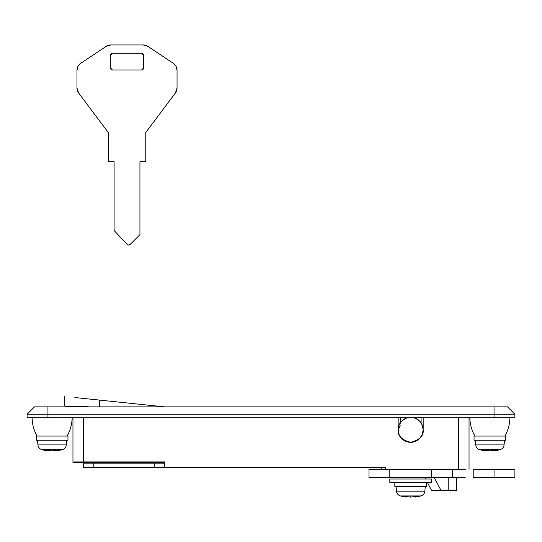 <?xml version="1.0" encoding="UTF-8"?>
<svg xmlns="http://www.w3.org/2000/svg" width="542" height="542" viewBox="0 0 542 542"><rect width="100%" height="100%" fill="white"/><g stroke="black" fill="none" stroke-linecap="round" stroke-linejoin="round"><path stroke-width="0.81" d="M465.232 477.759L452.36 477.759L452.36 469.419L431.513 469.419L452.36 469.419L452.36 477.759L431.513 477.759L431.513 469.419L431.513 477.759L389.82 477.759L389.82 469.419L431.513 469.419L368.98 469.419L389.82 469.419L389.82 477.759L368.98 477.759L368.98 469.419L368.98 477.759L453.945 477.759M473.207 477.759L514.9 477.759L514.9 469.419L494.053 469.419L514.9 469.419L514.9 477.759L494.053 477.759L494.053 469.419L473.207 469.419L494.053 469.419L494.053 477.759L473.207 477.759L473.207 469.419L473.207 477.759M465.232 469.419L452.36 469.419M83.387 467.339L385.653 467.339L385.653 469.419L385.653 467.339L164.687 467.339L164.687 461.919L164.687 467.339L93.807 467.339L93.807 463.166L154.26 463.166L154.26 467.339L154.26 463.166L164.687 463.166L83.387 463.166L83.387 467.339L93.807 467.339L93.807 463.166L83.387 463.166L83.387 467.339M423.18 429.813A12.507 12.507 0 0 1 410.667 442.319A12.507 12.507 0 0 1 398.16 429.813A12.507 12.507 0 0 1 410.667 417.306A12.507 12.507 0 0 1 423.18 429.813L422.225 425.03L419.515 420.971L415.457 418.255L410.667 417.306L405.883 418.255L401.825 420.971L399.115 425.03L398.16 429.813L399.115 434.603L401.825 438.661L405.883 441.371L410.667 442.319L415.457 441.371L419.515 438.661L422.225 434.603L423.18 429.813L422.225 434.603L419.515 438.661L415.457 441.371L410.667 442.319L405.883 441.371L401.825 438.661L399.115 434.603L398.16 429.813L400.247 425.748L398.16 429.813L398.16 417.306L398.16 429.813C397.449 435.727 401.622 439.894 410.667 442.319C419.718 439.894 423.885 435.727 423.18 429.813L423.18 417.306L423.18 429.813M431.513 490.266L427.347 482.346L431.513 490.266L434.277 490.266L431.513 490.266M425.592 479.013L424.935 477.759L425.592 479.013M456.533 490.266L434.277 490.266L448.193 490.266L448.193 477.759L448.193 490.266L456.533 490.266L456.533 477.759L456.533 490.266M440.937 490.266L434.352 477.759L440.937 490.266L437.333 490.266M83.387 417.306L83.387 461.919L164.687 461.919L73.834 461.919L83.387 461.919L83.387 417.306M458.613 469.419L458.613 417.306L458.613 469.419M381.487 469.419L381.487 467.339L381.487 469.419M423.18 406.879L114.653 406.879L423.18 406.879M514.9 417.306L27.1 417.306L27.1 414.264L27.1 417.306L47.947 417.306L47.947 414.264L27.1 414.264L34.478 406.879L27.1 414.264L47.947 414.264L47.947 417.306L514.9 417.306L514.9 414.264L494.053 414.264L494.053 417.306L494.053 414.264L47.947 414.264L47.947 406.879L34.478 406.879L47.947 406.879L47.947 414.264L514.9 414.264L514.9 417.306M507.522 406.879L47.947 406.879L494.053 406.879L494.053 414.264L494.053 406.879L507.522 406.879L514.9 414.264L507.522 406.879M469.04 417.306L469.04 469.419L469.04 417.306M72.96 461.919L72.96 417.306L72.96 462.753L73.834 462.753L73.834 461.919L73.834 462.753L164.687 462.753L72.96 462.753L72.96 461.919M164.687 461.919L164.687 462.753M382.706 467.339L385.653 467.339M88.448 406.879L87.973 406.466L65.46 406.466L64.62 405.633L65.46 406.466L87.973 406.466L88.448 406.879L87.973 406.466L88.448 406.879L79.213 406.879M421.093 417.306L421.093 422.896L421.093 417.306M400.247 422.896L400.247 417.306L400.247 422.896M130.161 244.456A2.087 2.087 0 0 1 127.16 244.415L114.091 230.479L114.091 161.685L109.504 161.685A1.253 1.253 0 0 1 108.251 160.439L108.251 132.499L78.651 93.034A8.34 8.34 0 0 1 76.984 88.028L76.984 70.257A8.34 8.34 0 0 1 80.697 63.319L106.151 46.348L110.778 44.945L143.251 44.945L147.878 46.348L173.332 63.319L176.055 66.32L177.044 70.257L177.044 88.028L175.378 93.034L145.778 132.499L145.778 160.439L145.412 161.32L144.524 161.685L139.938 161.685L139.938 234.645L130.161 244.456L128.65 245.072L127.16 244.415L114.091 230.479L114.091 161.685L109.504 161.685L108.617 161.32L108.251 160.439L108.251 132.499L78.651 93.034L76.984 88.028L76.984 70.257L77.967 66.32L80.697 63.319L106.151 46.348A8.34 8.34 0 0 1 110.778 44.945L143.251 44.945A8.34 8.34 0 0 1 147.878 46.348L173.332 63.319A8.34 8.34 0 0 1 177.044 70.257L177.044 88.028A8.34 8.34 0 0 1 175.378 93.034L145.778 132.499L145.778 160.439A1.253 1.253 0 0 1 144.524 161.685L139.938 161.685L139.938 234.645L130.161 244.456L128.65 245.072M112.424 53.285L110.947 53.895L110.338 55.372L110.338 67.879L110.947 69.356L112.424 69.965L141.604 69.965L143.081 69.356L143.691 67.879L143.691 55.372L143.081 53.895L141.604 53.285L112.424 53.285L110.947 53.895L110.338 55.372L112.424 53.285L141.604 53.285L143.691 55.372L143.081 53.895L141.604 53.285M110.338 67.879L110.947 69.356L112.424 69.965L110.338 67.879L110.338 55.372M141.604 69.965L143.081 69.356L143.691 67.879L141.604 69.965L112.424 69.965M143.691 67.879L143.691 55.372M159.68 406.364L150.154 405.369M86.246 398.709L164.687 406.879L99.647 400.104L99.647 406.879L99.647 400.104L74.877 397.53M65.46 406.466L64.62 405.633L65.46 406.466M47.357 450.707L47.357 450.063L47.357 450.707L48.157 450.869L44.81 450.043L48.157 450.869A37.527 37.527 0 0 1 41.849 449.643A5.413 5.413 0 0 1 37.926 444.901L37.52 440.239L37.926 444.901L66.3 444.901A5.413 5.413 0 0 1 62.384 449.643A37.527 37.527 0 0 1 56.077 450.869L56.876 450.707L56.077 450.869A37.527 37.527 0 0 0 62.384 449.643A5.413 5.413 0 0 0 66.3 444.901L66.707 440.239L66.3 444.901L37.926 444.901A5.413 5.413 0 0 0 41.849 449.643L62.384 449.643L41.849 449.643A37.527 37.527 0 0 0 48.157 450.869L44.81 450.043L52.113 450.869L48.157 450.3L48.157 450.869L48.157 450.3M59.417 450.043L52.113 450.869L56.944 450.043L59.417 450.043L56.869 450.707L56.869 450.063L56.869 450.707L56.077 450.869L56.077 450.3L56.077 450.869L59.417 450.043L56.869 450.707M36.273 436.066L36.273 440.239L36.273 436.066L37.479 436.066M67.96 436.066L67.96 440.239L67.96 436.066L66.754 436.066M36.273 440.239L67.96 440.239L36.273 440.239M44.81 450.043L49.925 450.707M420.938 495.923A37.52 37.52 0 0 1 415.429 497.055A37.256 13.354 90 0 0 416.134 496.912A37.432 26.002 -90 0 0 418.377 496.316L414.826 496.316A37.432 26.924 90 0 1 412.503 496.912A37.256 34.783 -90 0 1 410.667 497.055L410.667 495.923L420.938 495.923A5.42 5.42 0 0 0 424.853 491.181L425.26 486.513L424.853 491.181A5.42 5.42 0 0 1 420.938 495.923L410.667 495.923L410.667 497.055A37.256 34.783 -90 0 0 412.503 496.912A37.256 34.783 -90 0 1 410.667 497.055A37.256 34.783 90 0 1 408.837 496.912A37.256 34.783 90 0 0 410.667 497.055A37.256 34.783 90 0 0 412.503 496.912A37.256 34.783 90 0 1 410.667 497.055A37.256 34.783 -90 0 1 408.837 496.912A37.256 34.783 -90 0 0 410.667 497.055A37.256 34.783 -90 0 0 412.503 496.912A37.432 26.924 -90 0 0 414.826 496.316L418.377 496.316A37.432 26.002 90 0 1 416.134 496.912A37.256 13.354 90 0 1 415.429 497.055A37.256 13.354 90 0 0 416.134 496.912A37.256 13.354 -90 0 1 415.429 497.055A37.256 13.354 -90 0 0 416.134 496.912A37.256 13.354 90 0 1 415.429 497.055A37.52 37.52 0 0 0 420.863 495.944M405.911 497.055A37.256 13.354 -90 0 1 405.206 496.912A37.256 13.354 -90 0 0 405.911 497.055A37.256 13.354 90 0 1 405.206 496.912A37.256 13.354 90 0 0 405.911 497.055A37.256 13.354 -90 0 1 405.206 496.912A37.432 26.002 -90 0 1 402.963 496.316L404.481 496.316A37.52 26.531 -90 0 1 403.411 495.923L400.402 495.923A5.42 5.42 0 0 1 396.487 491.181L396.08 486.513L396.487 491.181A5.42 5.42 0 0 0 400.402 495.923A37.52 37.52 0 0 0 405.911 497.055A37.52 37.52 0 0 1 400.402 495.923L403.411 495.923A37.52 26.531 90 0 0 404.481 496.316L406.514 496.316A37.432 26.924 90 0 0 408.837 496.912A37.256 34.783 90 0 0 410.667 497.055A37.256 34.783 90 0 1 408.837 496.912A37.256 34.783 -90 0 0 410.667 497.055A37.256 34.783 90 0 0 412.503 496.912A37.256 34.783 90 0 1 410.667 497.055A37.256 34.783 -90 0 1 408.837 496.912A37.432 26.924 -90 0 1 406.514 496.316L402.963 496.316A37.432 26.002 90 0 0 405.206 496.912A37.256 13.354 -90 0 0 405.911 497.055A37.256 13.354 90 0 1 405.206 496.912A37.256 13.354 90 0 0 405.911 497.055L405.911 496.316L405.911 497.055M389.82 482.346L389.82 479.013L389.82 482.346L431.513 482.346L431.513 479.013L431.513 482.346L389.82 482.346M394.827 486.513L394.827 482.346L394.827 486.513L426.513 486.513L426.513 482.346L426.513 486.513L394.827 486.513M410.667 495.923L403.411 495.923L410.667 495.923M424.853 491.181L396.487 491.181L424.853 491.181M431.513 479.013L389.82 479.013L431.513 479.013M416.134 496.316L416.134 496.912L416.134 496.316M415.429 497.055A37.256 13.354 -90 0 0 416.134 496.912A37.256 13.354 -90 0 1 415.429 497.055L415.429 496.316L415.429 497.055M405.206 496.316L405.206 496.912L405.206 496.316M485.131 450.707L485.131 450.063L485.131 450.707L485.923 450.869L482.583 450.043L485.923 450.869A37.527 37.527 0 0 1 479.616 449.643A5.413 5.413 0 0 1 475.7 444.901L475.293 440.239L475.7 444.901L504.074 444.901A5.413 5.413 0 0 1 500.151 449.643A37.527 37.527 0 0 1 493.843 450.869L494.643 450.707L493.843 450.869A37.527 37.527 0 0 0 500.151 449.643A5.413 5.413 0 0 0 504.074 444.901L504.48 440.239L504.074 444.901L475.7 444.901A5.413 5.413 0 0 0 479.616 449.643L500.151 449.643L479.616 449.643A37.527 37.527 0 0 0 485.923 450.869L482.583 450.043L489.887 450.869L485.923 450.3L485.923 450.869L485.923 450.3M497.19 450.043L489.887 450.869L494.711 450.043L497.19 450.043L494.643 450.707L494.643 450.063L494.643 450.707L493.843 450.869L493.843 450.3L493.843 450.869L497.19 450.043L494.643 450.707M474.04 436.066L474.04 440.239L474.04 436.066L475.246 436.066M505.727 436.066L505.727 440.239L505.727 436.066L504.521 436.066M474.04 440.239L505.727 440.239L474.04 440.239M482.583 450.043L487.692 450.707M474.9 436.066L504.873 436.066A37.52 37.52 0 0 0 509.9 417.306A37.52 37.52 0 0 1 504.873 436.066L474.9 436.066A37.52 37.52 0 0 1 469.873 417.306A37.52 37.52 0 0 0 474.9 436.066M37.127 436.066L67.1 436.066A37.52 37.52 0 0 0 72.127 417.306A37.52 37.52 0 0 1 67.1 436.066L37.127 436.066A37.52 37.52 0 0 1 32.1 417.306A37.52 37.52 0 0 0 37.127 436.066M64.62 405.633L64.62 396.459"/></g></svg>
